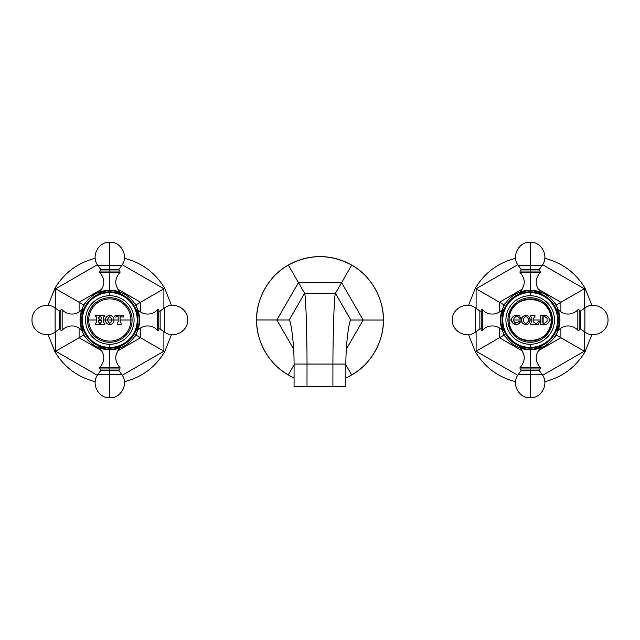 <?xml version="1.0" encoding="UTF-8"?>
<svg xmlns="http://www.w3.org/2000/svg" width="640" height="640" viewBox="0 0 640 640"><rect width="100%" height="100%" fill="white"/><g stroke="black" fill="none" stroke-linecap="round" stroke-linejoin="round"><path stroke-width="0.96" d="M350.824 320.016L383.4 320.04C383.904 341.592 370.6 364.616 351.664 374.928L345.864 364.864L351.664 374.928C370.6 364.616 383.904 341.592 383.4 320.04A63.4 63.4 0 0 1 382.4 331.216A63.4 63.4 0 0 0 383.4 320.04C383.936 298.488 370.656 275.448 351.736 265.12C330.608 253.872 309.48 253.856 288.336 265.072C269.4 275.384 256.096 298.408 256.6 319.96A63.4 63.4 0 0 0 257.592 331.136A63.4 63.4 0 0 1 256.6 319.96L276.848 319.976L298.448 282.616L341.6 282.64L363.152 320.024L383.4 320.04A63.4 63.4 0 0 0 382.416 308.864A63.4 63.4 0 0 1 383.4 320.04C383.936 298.488 370.656 275.448 351.736 265.12L341.6 282.64L351.736 265.12C330.608 253.872 309.48 253.856 288.336 265.072L298.448 282.616L288.336 265.072C269.4 275.384 256.096 298.408 256.6 319.96C256.064 341.512 269.344 364.552 288.264 374.88L294.08 364.832L288.264 374.88C269.344 364.552 256.064 341.512 256.6 319.96A63.4 63.4 0 0 1 257.6 308.784A63.4 63.4 0 0 0 256.6 319.96L289.176 319.984L304.608 293.296L335.432 293.32L350.824 320.016L363.152 320.024L346.344 349.096L363.152 320.024L341.6 282.64L335.432 293.32L341.6 282.64L298.448 282.616L304.608 293.296L298.448 282.616L276.848 319.976L293.616 349.064L276.848 319.976L289.176 319.984C290.44 319.288 294.112 340.768 294.08 364.032L345.864 364.064C345.856 340.8 349.56 319.328 350.824 320.016L350.096 321.272L350.824 320.016L335.432 293.32C334.488 294.208 332.968 326.712 332.92 364.056C332.968 326.712 334.488 294.208 335.432 293.32L304.608 293.296C305.544 294.192 307.024 326.696 307.024 364.04C307.024 326.696 305.544 294.192 304.608 293.296L289.176 319.984L289.896 321.232L289.176 319.984C290.44 319.288 294.112 340.768 294.08 364.032L294.064 386.72L307.008 386.728L294.064 386.72L294.08 364.032L307.024 364.04L307.008 386.728L332.904 386.744L307.008 386.728L307.024 364.04L332.92 364.056L332.904 386.744L345.848 386.752L332.904 386.744L332.92 364.056L345.864 364.064L345.848 386.752L345.864 364.064C345.856 340.8 349.56 319.328 350.824 320.016L350.464 320.392M257.696 331.712A63.4 63.4 0 0 0 278.64 368.048A63.4 63.4 0 0 1 257.696 331.712M279.104 368.448A63.4 63.4 0 0 0 294.072 377.856A63.4 63.4 0 0 1 279.104 368.448M345.856 377.888A63.4 63.4 0 0 0 360.848 368.488A63.4 63.4 0 0 1 345.856 377.888M361.296 368.104A63.4 63.4 0 0 0 382.296 331.792A63.4 63.4 0 0 1 361.296 368.104M382.304 308.288A63.4 63.4 0 0 0 361.36 271.952A63.4 63.4 0 0 1 382.304 308.288M360.896 271.552A63.4 63.4 0 0 0 341.408 260.328A63.4 63.4 0 0 1 360.896 271.552M341.016 260.184A63.4 63.4 0 0 0 332.176 257.784A63.4 63.4 0 0 1 341.016 260.184M331.952 257.736A63.4 63.4 0 0 0 308.12 257.728A63.4 63.4 0 0 1 331.952 257.736M307.904 257.768A63.4 63.4 0 0 0 299.064 260.16A63.4 63.4 0 0 1 307.904 257.768M298.672 260.296A63.4 63.4 0 0 0 279.152 271.512A63.4 63.4 0 0 1 298.672 260.296M278.704 271.896A63.4 63.4 0 0 0 257.712 308.208A63.4 63.4 0 0 1 278.704 271.896M556.88 304.592L556.88 306.832L556.88 304.592L554.936 303.464L556.88 304.592L560.912 302.264L556.88 304.592M556.88 333.168L556.88 335.408L560.912 337.736L560.912 328.048L560.912 337.736L556.88 335.408L556.88 333.168M560.912 311.952L560.912 302.264L560.912 311.952M584.272 308.416L584.272 288.776L560.912 302.264L538.128 289.104L560.912 302.264L584.272 288.776L584.272 308.416M585.088 351.696L591.88 334.608L585.088 351.696L584.272 351.224L585.088 351.696C575.76 367.208 562.336 377.208 544.8 381.688C562.336 377.208 575.76 367.208 585.088 351.696M591.88 305.392L585.088 288.304L584.272 288.776L542.6 264.712L584.272 288.776L585.088 288.304C575.76 272.792 562.336 262.792 544.8 258.312C562.336 262.792 575.76 272.792 585.088 288.304L591.88 305.392M584.272 331.584L584.272 351.224L560.912 337.736L538.128 350.896L560.912 337.736L584.272 351.224L542.6 375.288L584.272 351.224L584.272 331.584M505.44 303.464L503.496 304.592L503.496 306.832L503.496 304.592L505.44 303.464M503.496 333.168L503.496 335.408L505.44 336.536L503.496 335.408L503.496 333.168M554.936 336.536L556.88 335.408L554.936 336.536M522.248 289.104L499.464 302.264L503.496 304.592L499.464 302.264L522.248 289.104M517.776 264.712L476.104 288.776L499.464 302.264L499.464 311.952L499.464 302.264L476.104 288.776L517.776 264.712M515.576 258.312C498.04 262.792 484.608 272.792 475.28 288.304L476.104 288.776L476.104 308.416L476.104 288.776L475.28 288.304L468.496 305.392L475.28 288.304C484.608 272.792 498.04 262.792 515.576 258.312M499.464 328.048L499.464 337.736L503.496 335.408L499.464 337.736L499.464 328.048M476.104 331.584L476.104 351.224L499.464 337.736L522.248 350.896L499.464 337.736L476.104 351.224L476.104 331.584M468.496 334.608L475.28 351.696L476.104 351.224L517.776 375.288L476.104 351.224L475.28 351.696C484.608 367.208 498.04 377.208 515.576 381.688C498.04 377.208 484.608 367.208 475.28 351.696L468.496 334.608M530.184 349.76C523.8 348.768 520.152 347.648 519.256 346.392C519.688 347.448 523.336 348.568 530.184 349.76A29.76 29.76 0 0 1 500.424 320C501.416 326.392 502.544 330.032 503.8 330.936C502.744 330.496 501.616 326.856 500.424 320A29.76 29.76 0 0 1 530.184 290.24L530.184 291.84A28.16 28.16 0 0 0 502.024 320A28.16 28.16 0 0 0 530.184 348.16L530.184 349.76A29.76 29.76 0 0 1 500.424 320C501.416 313.608 502.544 309.968 503.8 309.064C502.744 309.504 501.616 313.144 500.424 320C501.416 326.392 502.544 330.032 503.8 330.936C502.744 330.496 501.616 326.856 500.424 320C501.416 313.608 502.544 309.968 503.8 309.064C502.744 309.504 501.616 313.144 500.424 320A29.76 29.76 0 0 1 530.184 290.24A29.76 29.76 0 0 1 559.952 320C558.96 313.608 557.832 309.968 556.576 309.064C557.632 309.504 558.76 313.144 559.952 320A29.76 29.76 0 0 1 530.184 349.76L530.184 348.16A28.16 28.16 0 0 0 558.352 320A28.16 28.16 0 0 0 530.184 291.84L530.184 290.24C536.576 291.232 540.224 292.352 541.12 293.608C540.688 292.552 537.04 291.432 530.184 290.24A29.76 29.76 0 0 1 559.952 320C558.96 313.608 557.832 309.968 556.576 309.064C557.632 309.504 558.76 313.144 559.952 320C558.96 326.392 557.832 330.032 556.576 330.936C557.632 330.496 558.76 326.856 559.952 320C558.96 326.392 557.832 330.032 556.576 330.936C557.632 330.496 558.76 326.856 559.952 320A29.76 29.76 0 0 1 530.184 349.76C536.576 348.768 540.224 347.648 541.12 346.392C540.688 347.448 537.04 348.568 530.184 349.76C523.8 348.768 520.152 347.648 519.256 346.392C519.688 347.448 523.336 348.568 530.184 349.76L530.184 368.984L520.096 368.984L519.992 367.656L530.184 367.656L530.184 349.76C536.576 348.768 540.224 347.648 541.12 346.392C540.688 347.448 537.04 348.568 530.184 349.76M530.184 344.264L530.184 347.4A27.4 27.4 0 0 1 502.784 320A27.4 27.4 0 0 1 530.184 292.6L530.184 295.736A24.264 24.264 0 0 0 505.92 320A24.264 24.264 0 0 0 530.184 344.264A24.264 24.264 0 0 1 505.92 320A24.264 24.264 0 0 1 530.184 295.736A24.264 24.264 0 0 1 554.456 320A24.264 24.264 0 0 1 530.184 344.264A24.264 24.264 0 0 0 554.456 320A24.264 24.264 0 0 0 530.184 295.736L530.184 292.6A27.4 27.4 0 0 1 557.584 320A27.4 27.4 0 0 1 530.184 347.4L530.184 344.264M507.92 320A22.264 22.264 0 0 0 530.184 342.264A22.264 22.264 0 0 0 552.456 320A22.264 22.264 0 0 0 530.184 297.736A22.264 22.264 0 0 0 507.92 320L509.088 320A21.096 21.096 0 0 0 530.184 341.096A21.096 21.096 0 0 0 551.28 320L552.456 320A22.264 22.264 0 0 1 530.184 342.264A22.264 22.264 0 0 1 507.92 320A22.264 22.264 0 0 1 530.184 297.736A22.264 22.264 0 0 1 552.456 320L551.28 320C552.592 347.216 507.784 347.216 509.088 320L511.504 320L512.76 323.104C515.848 325.36 518.44 324.88 520.528 321.656L519.64 321.28L515.84 323.184L514.064 321.64L513.744 320L521.648 320C520.992 325.832 530.664 325.816 530.024 320L531.872 320L531.872 321.72L530.72 323.256L530.72 324.536L538.704 324.536L539.208 321.656L538.752 321.376L536.672 323.32L535.392 323.32L533.792 321.72L533.792 320L540.864 320L540.328 324.536L544.84 324.536C547.576 324.28 549.08 322.768 549.352 320L551.28 320A21.096 21.096 0 0 0 530.184 298.904A21.096 21.096 0 0 0 509.088 320L507.92 320M530.184 290.24C536.576 291.232 540.224 292.352 541.12 293.608C540.688 292.552 537.04 291.432 530.184 290.24C523.8 291.232 520.152 292.352 519.256 293.608C519.688 292.552 523.336 291.432 530.184 290.24L530.184 272.344L519.992 272.344L530.184 272.344L530.184 271.016L530.184 290.24C523.8 291.232 520.152 292.352 519.256 293.608C519.688 292.552 523.336 291.432 530.184 290.24M530.184 292.6A27.4 27.4 0 0 0 502.784 320A27.4 27.4 0 0 0 530.184 347.4L530.184 348.16A28.16 28.16 0 0 1 502.024 320A28.16 28.16 0 0 1 530.184 291.84L530.184 292.6L530.184 291.84A28.16 28.16 0 0 1 558.352 320A28.16 28.16 0 0 1 530.184 348.16L530.184 347.4A27.4 27.4 0 0 0 557.584 320A27.4 27.4 0 0 0 530.184 292.6M475.48 332.024C466.448 339.032 451.816 331.408 452.376 320C451.816 308.592 466.448 300.968 475.48 307.976L475.48 332.024L475.48 307.976L479.864 311.04L479.864 328.96L475.48 332.024L479.864 328.96A0.856 0.856 0 0 1 481.208 329.656A0.856 0.856 0 0 0 479.864 328.96L479.864 311.04L475.48 307.976M481.208 330.096L481.208 309.904A0.856 0.856 0 0 1 482.528 309.808L482.528 330.192A0.856 0.856 0 0 1 481.208 330.096L481.208 309.904A0.856 0.856 0 0 1 482.528 309.808L482.528 330.192A13.344 13.344 0 0 1 501.832 329.968L501.832 329.04L501.832 329.968A13.344 13.344 0 0 0 482.528 330.192A0.856 0.856 0 0 1 481.208 330.096M501.832 310.96L501.832 310.032A13.344 13.344 0 0 1 482.528 309.808A13.344 13.344 0 0 0 501.832 310.032A1.656 1.656 0 0 1 502.256 309.72A1.656 1.656 0 0 0 501.832 310.032L501.832 310.96M481.208 310.344A0.856 0.856 0 0 1 479.864 311.04A0.856 0.856 0 0 0 481.208 310.344M501.832 329.968A1.656 1.656 0 0 0 502.256 330.28A1.656 1.656 0 0 1 501.832 329.968M530.184 374.712L530.184 397.816L530.184 374.712C514.672 374.712 514.672 374.712 530.184 374.712C545.704 374.712 545.704 374.712 530.184 374.712L518.16 374.712C511.16 383.736 518.776 398.368 530.184 397.816C541.6 398.368 549.216 383.736 542.216 374.712L530.184 374.712L530.184 370.328L530.184 374.712M518.16 374.712L521.232 370.328L539.144 370.328L539.848 368.984L530.184 368.984L530.184 367.656L540.384 367.656L540.28 368.984L530.184 368.984L530.184 370.328L530.184 368.984M519.72 347.176L520.224 348.36L521.144 348.36L520.224 348.36C525.6 354.856 525.528 361.288 519.992 367.656L540.384 367.656C534.848 361.288 534.768 354.856 540.152 348.36L539.224 348.36L540.152 348.36L540.648 347.176M520.528 368.984L521.232 370.328L539.144 370.328L542.216 374.712M584.896 307.976C593.92 300.968 608.56 308.592 608 320C608.56 331.408 593.92 339.032 584.896 332.024L584.896 307.976L584.896 332.024L580.512 328.96L580.512 311.04L584.896 307.976L580.512 311.04A0.856 0.856 0 0 1 579.168 310.344A0.856 0.856 0 0 0 580.512 311.04L580.512 328.96L584.896 332.024M579.168 309.904L579.168 330.096A0.856 0.856 0 0 1 577.84 330.192L577.84 309.808A0.856 0.856 0 0 1 579.168 309.904L579.168 330.096A0.856 0.856 0 0 1 577.84 330.192L577.84 309.808A13.344 13.344 0 0 1 558.544 310.032L558.544 310.96L558.544 310.032A13.344 13.344 0 0 0 577.84 309.808A0.856 0.856 0 0 1 579.168 309.904M558.544 329.04L558.544 329.968A13.344 13.344 0 0 1 577.84 330.192A13.344 13.344 0 0 0 558.544 329.968A1.656 1.656 0 0 1 558.12 330.28A1.656 1.656 0 0 0 558.544 329.968L558.544 329.04M579.168 329.656A0.856 0.856 0 0 1 580.512 328.96A0.856 0.856 0 0 0 579.168 329.656M558.544 310.032A1.656 1.656 0 0 0 558.12 309.72A1.656 1.656 0 0 1 558.544 310.032M519.72 292.824L520.224 291.64C525.6 285.144 525.528 278.712 519.992 272.344L520.096 271.016L530.184 271.016L530.184 265.288L542.216 265.288C549.216 256.264 541.6 241.632 530.184 242.184L530.184 265.288C514.672 265.288 514.672 265.288 530.184 265.288C545.704 265.288 545.704 265.288 530.184 265.288L530.184 242.184C518.776 241.632 511.16 256.264 518.16 265.288L530.184 265.288L530.184 269.672L521.232 269.672L520.528 271.016L540.28 271.016L540.384 272.344L530.184 272.344L540.384 272.344C534.848 278.712 534.768 285.144 540.152 291.64L539.224 291.64L540.152 291.64L540.648 292.824M520.224 291.64L521.144 291.64L520.224 291.64M530.184 271.016L530.184 269.672L539.144 269.672L521.232 269.672L518.16 265.288M528.12 320C529.112 322.848 523.824 325.416 523.584 320C523.816 314.584 529.12 317.16 528.12 320C529.112 322.848 523.824 325.416 523.584 320C523.816 314.584 529.12 317.16 528.12 320M540.864 321.568L540.328 323.256L540.864 320L533.792 320L533.792 318.016L534.936 316.48L533.792 318.016L534.936 316.48L534.936 315.512L530.72 315.512L530.72 316.48L531.872 318.016L530.72 316.48L530.72 315.512L534.936 315.512L534.936 316.48L533.792 318.016L533.792 321.72L535.392 323.32L536.728 323.32L538.752 321.376L539.208 321.656L538.704 324.536L530.72 324.536L530.72 323.256L531.872 321.72L531.872 318.016L531.872 320L530.024 320C530.664 325.816 520.992 325.832 521.648 320C520.992 314.168 530.664 314.184 530.024 320C530.664 314.184 520.992 314.168 521.648 320L513.744 320L514.064 321.64L515.84 323.184L519.64 321.28L520.528 321.656L519.64 321.28M533.888 322.272L533.792 321.72M531.872 321.744L531.872 320.512M530.008 319.552L528.88 316.76M528.56 316.456L528.112 316.136M527.792 315.952L526.232 315.504M525.728 315.488L522.952 316.576M522.136 317.688L521.68 319.328M521.68 320.672L522.136 322.304M522.952 323.424L525.72 324.512M526.224 324.496L527.792 324.048M528.104 323.872L528.552 323.552M528.872 323.248L530.008 320.456M530.72 323.664L530.72 324.088M531.264 324.536L534.024 324.536M536.152 324.536L536.656 324.536M537.672 324.536L538.704 324.536M538.84 323.768L539.072 322.424M539.208 321.656L538.504 321.792M536.208 323.32L535.776 323.32M533.792 321.296L533.792 320.416M533.792 319.648L533.792 318.384M534.936 315.512L534.328 315.512M533.768 315.512L532.224 315.512M531.832 315.512L531.224 315.512M531.872 319.72L531.872 320.232M540.328 324.096L540.864 322.392L540.328 323.664M540.328 324.536L544.84 324.536L540.328 324.536M544.84 315.512L540.328 315.512L544.84 315.512C547.592 315.8 549.096 317.296 549.352 320L549.296 320.752L549.352 320C549.056 317.256 547.552 315.76 544.84 315.512M549.296 319.296L549.352 319.888L549.296 319.296M544.968 324.536L544.84 324.536C547.616 324.248 549.12 322.736 549.352 320L551.28 320C552.592 292.784 507.784 292.784 509.088 320L511.504 320L511.544 319.392L512.424 322.712M540.328 315.512L541.256 315.512L540.328 315.512L540.864 318.264M540.864 319.16L540.864 320.768M540.864 320L540.864 317.336L540.864 320M543.12 316.48L543.12 323.256L544.608 323.256L547.04 321.504L547.04 318.232L544.608 316.48L543.12 316.48L544.608 316.48L547.04 318.232L547.04 321.504L544.608 323.256L542.8 322.936L542.8 316.8L544.608 316.48M515.76 315.544L516.424 315.52L515.76 315.544M517 315.552L517.688 315.656L517 315.552M519.984 316.624L519.672 315.512L515.112 315.632C512.856 316.24 511.648 317.696 511.504 320L511.536 320.56L511.504 320.008C511.672 317.672 512.88 316.216 515.112 315.632L519.672 315.512L520.528 318.512L519.6 318.776L519.2 317.864C517.568 315.928 515.856 316.072 514.064 318.296L513.744 320L514.064 318.296C515.6 316.056 517.32 315.912 519.2 317.864L519.6 318.776L520.528 318.512L520.312 317.768M512.128 322.28L511.904 321.84L512.128 322.28M511.728 321.392L511.608 320.984L511.728 321.392M511.648 318.872L511.784 318.448L511.648 318.872M511.968 318.016L512.232 317.56L511.968 318.016M513.672 316.176L514.168 315.928L513.672 316.176M512.76 323.104C516.48 325.184 519.064 324.704 520.528 321.656M515.84 323.184L514.512 322.368M513.904 321.16L513.8 320.672L513.904 321.16M513.8 319.272L513.904 318.784L513.8 319.272M516.216 316.528L517.96 316.744M136.504 304.592L136.504 306.832L136.504 304.592L134.56 303.464L136.504 304.592L140.536 302.264L136.504 304.592M136.504 333.168L136.504 335.408L140.536 337.736L140.536 328.048L140.536 337.736L136.504 335.408L136.504 333.168M140.536 311.952L140.536 302.264L140.536 311.952M163.896 308.416L163.896 288.776L140.536 302.264L117.752 289.104L140.536 302.264L163.896 288.776L163.896 308.416M164.72 351.696L171.504 334.608L164.72 351.696L163.896 351.224L164.72 351.696C155.392 367.208 141.96 377.208 124.424 381.688C141.96 377.208 155.392 367.208 164.72 351.696M171.504 305.392L164.72 288.304L163.896 288.776L122.224 264.712L163.896 288.776L164.72 288.304C155.392 272.792 141.96 262.792 124.424 258.312C141.96 262.792 155.392 272.792 164.72 288.304L171.504 305.392M163.896 331.584L163.896 351.224L140.536 337.736L117.752 350.896L140.536 337.736L163.896 351.224L122.224 375.288L163.896 351.224L163.896 331.584M85.064 303.464L83.12 304.592L83.12 306.832L83.12 304.592L85.064 303.464M83.12 333.168L83.12 335.408L85.064 336.536L83.12 335.408L83.12 333.168M134.56 336.536L136.504 335.408L134.56 336.536M101.872 289.104L79.088 302.264L83.12 304.592L79.088 302.264L101.872 289.104M97.4 264.712L55.728 288.776L79.088 302.264L79.088 311.952L79.088 302.264L55.728 288.776L97.4 264.712M95.2 258.312C77.664 262.792 64.24 272.792 54.912 288.304L55.728 288.776L55.728 308.416L55.728 288.776L54.912 288.304L48.12 305.392L54.912 288.304C64.24 272.792 77.664 262.792 95.2 258.312M79.088 328.048L79.088 337.736L83.12 335.408L79.088 337.736L79.088 328.048M55.728 331.584L55.728 351.224L79.088 337.736L101.872 350.896L79.088 337.736L55.728 351.224L55.728 331.584M48.12 334.608L54.912 351.696L55.728 351.224L97.4 375.288L55.728 351.224L54.912 351.696C64.24 367.208 77.664 377.208 95.2 381.688C77.664 377.208 64.24 367.208 54.912 351.696L48.12 334.608M109.816 349.76C103.408 348.768 99.768 347.64 98.88 346.384C99.328 347.448 102.968 348.576 109.816 349.76A29.76 29.76 0 0 1 80.048 320C81.048 326.4 82.176 330.048 83.424 330.936C82.36 330.488 81.24 326.84 80.048 320A29.76 29.76 0 0 1 109.816 290.24L109.816 291.84A28.16 28.16 0 0 0 81.648 320A28.16 28.16 0 0 0 109.816 348.16L109.816 349.76A29.76 29.76 0 0 1 80.048 320C81.048 313.6 82.176 309.952 83.424 309.064C82.36 309.512 81.24 313.16 80.048 320C81.048 326.4 82.176 330.048 83.424 330.936C82.36 330.488 81.24 326.84 80.048 320C81.048 313.6 82.176 309.952 83.424 309.064C82.36 309.512 81.24 313.16 80.048 320A29.76 29.76 0 0 1 109.816 290.24A29.76 29.76 0 0 1 139.576 320C138.576 313.6 137.448 309.952 136.2 309.064C137.264 309.512 138.384 313.16 139.576 320A29.76 29.76 0 0 1 109.816 349.76L109.816 348.16A28.16 28.16 0 0 0 137.976 320A28.16 28.16 0 0 0 109.816 291.84L109.816 290.24C116.216 291.232 119.856 292.36 120.752 293.616C120.296 292.552 116.656 291.424 109.816 290.24A29.76 29.76 0 0 1 139.576 320C138.576 313.6 137.448 309.952 136.2 309.064C137.264 309.512 138.384 313.16 139.576 320C138.576 326.4 137.448 330.048 136.2 330.936C137.264 330.488 138.384 326.84 139.576 320C138.576 326.4 137.448 330.048 136.2 330.936C137.264 330.488 138.384 326.84 139.576 320A29.76 29.76 0 0 1 109.816 349.76C116.216 348.768 119.856 347.64 120.752 346.384C120.296 347.448 116.656 348.576 109.816 349.76C103.408 348.768 99.768 347.64 98.88 346.384C99.328 347.448 102.968 348.576 109.816 349.76L109.816 368.984L99.72 368.984L99.616 367.656L109.816 367.656L109.816 349.76C116.216 348.768 119.856 347.64 120.752 346.384C120.296 347.448 116.656 348.576 109.816 349.76M109.816 344.264L109.816 347.4A27.4 27.4 0 0 1 82.416 320A27.4 27.4 0 0 1 109.816 292.6L109.816 295.736A24.264 24.264 0 0 0 85.544 320A24.264 24.264 0 0 0 109.816 344.264A24.264 24.264 0 0 1 85.544 320A24.264 24.264 0 0 1 109.816 295.736A24.264 24.264 0 0 1 134.08 320A24.264 24.264 0 0 1 109.816 344.264A24.264 24.264 0 0 0 134.08 320A24.264 24.264 0 0 0 109.816 295.736L109.816 292.6A27.4 27.4 0 0 1 137.216 320A27.4 27.4 0 0 1 109.816 347.4L109.816 344.264M87.544 320A22.264 22.264 0 0 0 109.816 342.264A22.264 22.264 0 0 0 132.08 320A22.264 22.264 0 0 0 109.816 297.736A22.264 22.264 0 0 0 87.544 320L88.72 320A21.096 21.096 0 0 0 109.816 341.096A21.096 21.096 0 0 0 130.912 320L132.08 320A22.264 22.264 0 0 1 109.816 342.264A22.264 22.264 0 0 1 87.544 320A22.264 22.264 0 0 1 109.816 297.736A22.264 22.264 0 0 1 132.08 320L130.912 320A21.096 21.096 0 0 0 109.816 298.904A21.096 21.096 0 0 0 88.72 320L87.544 320M109.816 290.24C116.216 291.232 119.856 292.36 120.752 293.616C120.296 292.552 116.656 291.424 109.816 290.24C103.408 291.232 99.768 292.36 98.88 293.616C99.328 292.552 102.968 291.424 109.816 290.24L109.816 272.344L99.616 272.344L109.816 272.344L109.816 271.016L109.816 290.24C103.408 291.232 99.768 292.36 98.88 293.616C99.328 292.552 102.968 291.424 109.816 290.24M109.816 292.6A27.4 27.4 0 0 0 82.416 320A27.4 27.4 0 0 0 109.816 347.4L109.816 348.16A28.16 28.16 0 0 1 81.648 320A28.16 28.16 0 0 1 109.816 291.84L109.816 292.6L109.816 291.84A28.16 28.16 0 0 1 137.976 320A28.16 28.16 0 0 1 109.816 348.16L109.816 347.4A27.4 27.4 0 0 0 137.216 320A27.4 27.4 0 0 0 109.816 292.6M55.104 332.024C46.08 339.032 31.44 331.408 32 320C31.44 308.592 46.08 300.968 55.104 307.976L55.104 332.024L55.104 307.976L59.488 311.04L59.488 328.96L55.104 332.024L59.488 328.96A0.856 0.856 0 0 1 60.832 329.656A0.856 0.856 0 0 0 59.488 328.96L59.488 311.04L55.104 307.976M60.832 330.096L60.832 309.904A0.856 0.856 0 0 1 62.16 309.808L62.16 330.192A0.856 0.856 0 0 1 60.832 330.096L60.832 309.904A0.856 0.856 0 0 1 62.16 309.808L62.16 330.192A13.344 13.344 0 0 1 81.456 329.968L81.456 329.04L81.456 329.968A13.344 13.344 0 0 0 62.16 330.192A0.856 0.856 0 0 1 60.832 330.096M81.456 310.96L81.456 310.032A13.344 13.344 0 0 1 62.16 309.808A13.344 13.344 0 0 0 81.456 310.032A1.656 1.656 0 0 1 81.88 309.72A1.656 1.656 0 0 0 81.456 310.032L81.456 310.96M60.832 310.344A0.856 0.856 0 0 1 59.488 311.04A0.856 0.856 0 0 0 60.832 310.344M81.456 329.968A1.656 1.656 0 0 0 81.88 330.28A1.656 1.656 0 0 1 81.456 329.968M109.816 374.712L109.816 397.816L109.816 374.712C94.296 374.712 94.296 374.712 109.816 374.712C125.328 374.712 125.328 374.712 109.816 374.712L97.784 374.712C90.784 383.736 98.4 398.368 109.816 397.816C121.224 398.368 128.84 383.736 121.84 374.712L109.816 374.712L109.816 370.328L109.816 374.712M97.784 374.712L100.856 370.328L118.768 370.328L119.472 368.984L109.816 368.984L109.816 367.656L120.008 367.656L119.904 368.984L109.816 368.984L109.816 370.328L109.816 368.984M99.352 347.176L99.848 348.36L100.776 348.36L99.848 348.36C105.232 354.856 105.152 361.288 99.616 367.656L120.008 367.656C114.472 361.288 114.4 354.856 119.776 348.36L118.856 348.36L119.776 348.36L120.28 347.176M100.152 368.984L100.856 370.328L118.768 370.328L121.84 374.712M164.52 307.976C173.552 300.968 188.184 308.592 187.624 320C188.184 331.408 173.552 339.032 164.52 332.024L164.52 307.976L164.52 332.024L160.136 328.96L160.136 311.04L164.52 307.976L160.136 311.04A0.856 0.856 0 0 1 158.792 310.344A0.856 0.856 0 0 0 160.136 311.04L160.136 328.96L164.52 332.024M158.792 309.904L158.792 330.096A0.856 0.856 0 0 1 157.472 330.192L157.472 309.808A0.856 0.856 0 0 1 158.792 309.904L158.792 330.096A0.856 0.856 0 0 1 157.472 330.192L157.472 309.808A13.344 13.344 0 0 1 138.168 310.032L138.168 310.96L138.168 310.032A13.344 13.344 0 0 0 157.472 309.808A0.856 0.856 0 0 1 158.792 309.904M138.168 329.04L138.168 329.968A13.344 13.344 0 0 1 157.472 330.192A13.344 13.344 0 0 0 138.168 329.968A1.656 1.656 0 0 1 137.744 330.28A1.656 1.656 0 0 0 138.168 329.968L138.168 329.04M158.792 329.656A0.856 0.856 0 0 1 160.136 328.96A0.856 0.856 0 0 0 158.792 329.656M138.168 310.032A1.656 1.656 0 0 0 137.744 309.72A1.656 1.656 0 0 1 138.168 310.032M99.352 292.824L99.848 291.64C105.232 285.144 105.152 278.712 99.616 272.344L99.72 271.016L109.816 271.016L109.816 265.288L121.84 265.288C128.84 256.264 121.224 241.632 109.816 242.184L109.816 265.288C94.296 265.288 94.296 265.288 109.816 265.288C125.328 265.288 125.328 265.288 109.816 265.288L109.816 242.184C98.4 241.632 90.784 256.264 97.784 265.288L109.816 265.288L109.816 269.672L100.856 269.672L100.152 271.016L119.904 271.016L120.008 272.344L109.816 272.344L120.008 272.344C114.472 278.712 114.4 285.144 119.776 291.64L118.856 291.64L119.776 291.64L120.28 292.824M99.848 291.64L100.776 291.64L99.848 291.64M109.816 271.016L109.816 269.672L118.768 269.672L100.856 269.672L97.784 265.288M118.168 320L113.92 320C114.256 314.08 105.184 314.024 105.544 320L103.488 320L103.488 322.056L103.488 317.696L103.488 320L105.544 320C105.184 325.976 114.256 325.92 113.92 320L112.016 320C110.472 324.032 108.96 324.032 107.48 320L112.016 320L107.48 320C108.96 315.968 110.472 315.968 112.016 320L113.92 320C114.256 325.92 105.184 325.976 105.544 320L107.48 320C108.912 315.696 110.424 315.696 112.016 320C110.424 324.304 108.912 324.304 107.48 320L105.544 320C105.184 314.024 114.256 314.08 113.92 320L118.168 320L118.168 321.576L118.168 316.632L115.072 317.12L114.616 316.664L115.096 315.512L123.16 315.512L123.64 316.664L123.184 317.12L120.088 316.632L120.088 321.576L121.08 323.256L121.08 324.536L117.184 324.536L117.184 323.256L118.168 321.576L117.184 323.256L117.184 324.536L121.08 324.536L121.08 323.256L120.088 321.576L120.088 316.632L123.184 317.12L123.64 316.664L123.16 315.512L115.096 315.512L114.616 316.664L115.072 317.12L118.168 316.632L118.168 321.576M96.224 316.84L95.664 315.512L99.56 315.512L98.736 318.952L100.976 319.28L101.296 317.672L100.472 315.512L104.368 315.512L103.488 317.696L104.368 315.512L100.472 315.512L101.296 317.672L100.472 316.48L101.296 317.672L100.976 319.28L98.736 318.952L99.56 315.512L95.664 315.512L96.224 316.84M100.472 323.256L101.352 322.04L101.352 320.536L99 320.216L98.68 322.04L99.56 323.256L99.56 324.536L95.664 324.536L95.664 323.256L96.544 322.04L95.664 323.256L96.544 322.04L96.544 317.696L95.664 316.48L96.544 317.696L96.544 322.04L95.664 323.256L95.664 324.536L99.56 324.536L99.56 323.256L98.68 322.04L99 320.216L101.352 320.536L100.472 324.536L100.472 323.256L100.472 324.536L104.368 324.536L100.472 324.536L104.368 324.536L104.368 323.256L104.368 324.536L104.368 323.256L103.488 322.04L104.368 323.256M120.088 321.576L120.088 316.632L121.624 316.472M116.632 316.472L118.168 316.632M540.328 316.48L540.864 317.336M519.6 318.776L519.2 317.864L519.6 318.776L520.528 318.512L519.672 315.512L518.712 315.512M544.608 323.256L542.8 322.936L542.8 316.8M540.328 323.256L540.864 322.392M521.648 320C520.992 314.168 530.664 314.184 530.024 320M117.184 323.256L117.184 324.536L121.08 324.536L121.08 323.256M96.544 317.696L96.544 320L88.72 320A21.096 21.096 0 0 1 109.816 298.904A21.096 21.096 0 0 1 130.912 320L120.088 320L130.912 320A21.096 21.096 0 0 1 109.816 341.096A21.096 21.096 0 0 1 88.72 320L96.544 320L96.544 322.04M95.664 323.256L95.664 324.536L99.56 324.536L99.56 323.256M98.68 322.04L98.68 320.536M99 320.216L101.032 320.216M101.352 320.536L101.352 322.04M103.488 320L103.488 317.696M104.368 316.48L104.368 315.512L100.472 315.512L100.472 316.48M101.296 317.672L101.296 318.952M100.976 319.28L99.056 319.28M98.736 318.952L98.736 317.672M99.56 316.48L99.56 315.512L95.664 315.512L95.664 316.48M123.184 317.12L123.64 316.664L123.16 315.512L115.096 315.512L114.616 316.664L115.072 317.12M115.096 315.512L123.16 315.512M539.848 271.016L539.144 269.672L542.216 265.288M119.472 271.016L118.768 269.672L121.84 265.288"/></g></svg>
